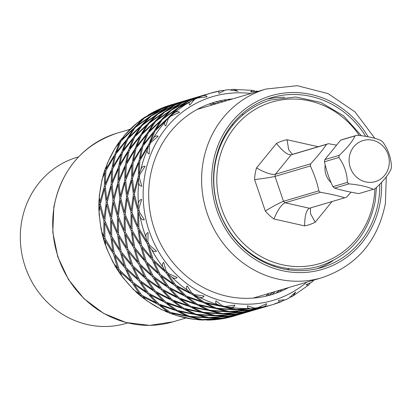 <?xml version="1.0" encoding="UTF-8"?>
<svg xmlns="http://www.w3.org/2000/svg" width="412" height="412" viewBox="0 0 412 412"><rect width="100%" height="100%" fill="white"/><g stroke="black" fill="none" stroke-linecap="round" stroke-linejoin="round"><path stroke-width="0.62" d="M376.434 187.501L375.239 200.927C368.549 234.016 350.015 255.734 319.63 266.075A86.587 80.783 -106.5 0 1 214.971 165.073A86.587 80.783 -106.5 0 1 270.432 100.034L295.692 96.995L320.881 102.423L343.515 115.782L361.381 135.744M317.647 146.899L317.745 146.626L287.066 139.735L288.683 149.695L292.175 154.191L293.143 154.155A28.243 26.347 73.5 0 0 291.196 154.835L275.365 174.266A28.243 26.347 73.5 0 0 275.01 176.418C270.916 177.361 264.113 178.422 254.59 179.601L265.302 211.001A43.986 41.035 73.5 0 0 273.944 218.993L304.628 225.884A43.986 41.035 73.5 0 0 315.201 222.207L332.031 201.545M310.689 163.801C317.621 156.225 322.895 149.747 326.515 144.37L291.196 154.835C287.509 155.03 282.606 151.225 276.493 143.417L256.522 167.926C265.045 172.777 271.328 174.894 275.365 174.266L310.689 163.801A28.243 26.347 73.5 0 0 310.488 164.872A28.243 26.347 73.5 0 0 310.329 165.954L275.01 176.418L283.502 201.308C279.599 202.807 273.532 206.041 265.302 211.001M382.908 142.176A28.243 26.347 73.5 0 0 381.316 140.698C375.842 138.113 367.736 136.29 356.993 135.239A28.243 26.347 73.5 0 0 355.046 135.919C352.394 141.599 347.115 148.078 339.215 155.345A28.243 26.347 73.5 0 0 339.014 156.421A28.243 26.347 73.5 0 0 338.86 157.502C344.288 165.001 347.12 173.298 347.352 182.392A28.243 26.347 73.5 0 0 348.943 183.865C359.635 184.906 367.741 186.729 373.262 189.324A28.243 26.347 73.5 0 0 375.214 188.65C383.083 181.419 388.362 174.94 391.045 169.219A28.243 26.347 73.5 0 0 391.24 168.148A28.243 26.347 73.5 0 0 391.4 167.066C391.189 158.017 388.356 149.721 382.908 142.176M356.993 135.239L342.593 139.503A28.243 26.347 73.5 0 0 340.642 140.183L324.816 159.614A28.243 26.347 73.5 0 0 324.615 160.685A28.243 26.347 73.5 0 0 324.46 161.767C326.608 171.315 329.44 179.617 332.947 186.657A28.243 26.347 73.5 0 0 334.544 188.135C341.63 190.262 349.742 192.08 358.862 193.594L373.262 189.324M293.143 154.155L328.467 143.69L336.223 145.112M349.397 156.627A21.424 19.987 -106.5 0 1 372.654 140.234A21.424 19.987 -106.5 0 1 389.016 165.521A21.424 19.987 -106.5 0 1 365.753 181.919A21.424 19.987 -106.5 0 1 349.397 156.627M324.46 161.767L338.86 157.502M324.816 159.614L339.215 155.345M340.642 140.183L355.046 135.919M328.467 143.69A28.243 26.347 73.5 0 0 326.515 144.37M310.813 207.828L310.452 208.173L310.493 213.632L315.201 222.207M273.944 218.993C277.709 209.904 281.427 204.501 285.094 202.781L320.418 192.316A28.243 26.347 73.5 0 1 318.821 190.844L283.502 201.308A28.243 26.347 73.5 0 0 285.094 202.781L309.407 208.245C306.286 210.084 304.695 215.965 304.628 225.884M334.544 188.135L348.943 183.865M332.947 186.657L347.352 182.392M318.821 190.844C317.307 183.155 314.474 174.858 310.329 165.954M351.106 192.172L346.688 197.101A28.243 26.347 73.5 0 1 344.736 197.781C337.67 195.659 329.564 193.836 320.418 192.316M309.417 208.245L344.736 197.781M226.672 227.244A82.652 77.111 73.5 0 0 226.662 226.842M213.843 183.572A82.652 77.111 73.5 0 0 213.632 183.232M379.761 184.236A88.554 82.616 -106.5 0 1 378.54 200.958A88.554 82.616 73.5 0 1 321.818 267.476A88.554 82.616 73.5 0 1 214.781 164.182A88.554 82.616 -106.5 0 1 271.503 97.665A88.554 82.616 -106.5 0 1 365.727 136.367M284.594 97.268A88.554 82.616 73.5 0 0 266.842 99.21M317.065 268.722A88.554 82.616 73.5 0 0 333.009 260.678M288.838 268.624A98.396 91.799 -106.5 0 1 287.988 269.767M241.885 114.17A98.396 91.799 -106.5 0 1 243.219 114.665M232.605 98.926A100.363 93.632 73.5 0 0 150.066 177.67A100.363 93.632 73.5 0 0 188.233 277.59A100.363 93.632 73.5 0 0 288.508 287.607M139.735 174.801L139.204 173.941L140.847 169.698C141.733 167.143 143.165 166 145.142 166.273L139.905 174.322L139.266 176.13L139.338 177.742L141.841 186.234C139.864 186.013 138.829 184.746 138.736 182.444L138.432 178.612L134.348 194.191L138.005 208.148L138.427 203.78C138.581 201.169 139.653 199.732 141.646 199.465L138.895 208.539L138.767 210.383L139.359 212.015L144.365 219.766C142.392 220.085 140.986 219.076 140.162 216.738L138.638 212.891L138.916 228.305L146.852 241.468L146.095 237.384C145.549 234.969 146.198 233.362 148.047 232.569L147.923 241.813L148.294 243.518L149.376 245.006L156.524 251.222C154.706 252.062 153.032 251.418 151.508 249.291L148.835 245.83L153.166 259.648L164.888 270.648L163.106 267.223C161.952 265.22 162.158 263.592 163.719 262.341L166.118 270.89L166.912 272.301L168.41 273.486L177.124 277.523C175.605 278.806 173.787 278.605 171.665 276.91L168.024 274.196L175.692 285.156L190.344 292.829L187.79 290.372C186.193 288.966 185.972 287.468 187.125 285.871L191.688 292.917L192.795 293.905L194.603 294.668L204.146 296.089C203.039 297.706 201.21 297.979 198.656 296.897L194.325 295.219L204.295 302.331L220.729 305.838L217.732 304.571C215.888 303.891 215.301 302.65 215.976 300.848L222.135 305.745L223.412 306.224L225.385 306.471L234.948 305.112C234.325 306.914 232.625 307.64 229.845 307.29L225.163 306.837L236.174 309.489L250.002 308.428C248.137 308.521 247.288 307.651 247.447 305.812L254.482 308.114L255.77 308.047L257.742 307.749L266.512 303.696C266.404 305.519 264.957 306.646 262.171 307.079L268.212 305.931L272.811 304.571A110.205 102.815 -106.5 0 1 262.171 307.079M284.192 300.281L272.811 304.571A110.205 102.815 -106.5 0 0 281.139 301.682M281.442 301.563C279.784 302.408 278.79 301.981 278.461 300.281L285.552 299.792A110.205 102.815 -106.5 0 0 288.513 298.376L295.754 291.99L293.03 295.976L290.558 297.232M310.03 283.466L308.449 285.156L305.977 284.785L311.699 282.251L312.317 281.597M211.402 103.211L216.995 103.551M102.629 177.716L104.025 172.947A110.205 102.815 -106.5 0 1 105.225 169.275L104.998 170.99L105.874 171.232M104.025 172.947L104.998 170.99M105.724 172.597L104.761 173.086L104.36 186.471L105.318 186.6M104.761 173.086L102.022 179.508L99.277 196.04L99.972 202.014L104.36 186.471M115.221 156.107L114.273 156.4L111.791 168.977L112.667 169.219M114.273 156.4L105.941 170.712L105.245 184.004L111.791 168.977M126.927 140.899L126.062 141.017L121.628 152.45L122.39 152.775M126.062 141.017L115.777 154.186L113.012 166.623L121.628 152.45M140.636 127.308L139.92 127.287L133.715 137.278L134.327 137.644M139.92 127.287L127.864 139.009L123.173 150.262L133.715 137.278M156.107 115.628L155.587 115.53L147.841 123.801L148.289 124.156M155.587 115.53L141.991 125.536L135.553 135.301L147.841 123.801M173.05 106.105L163.739 112.337L164.017 112.625M172.767 105.997L157.889 114.067L149.942 122.086L163.739 112.337M105.39 187.99L104.473 188.675L106.234 202.519L107.233 202.513M104.473 188.675L100.384 204.254L104.04 218.206L106.234 202.519M112.517 170.583L111.554 171.073L111.152 184.463L112.11 184.586M111.554 171.073L105.302 186.193L106.765 200L111.152 184.463M122.014 154.093L121.066 154.392L118.584 166.963L119.459 167.205M121.066 154.392L112.728 168.699L112.033 181.996L118.584 166.963M133.72 138.885L132.855 139.004L128.42 150.437L129.183 150.761M132.855 139.004L122.57 152.172L119.804 164.609L128.42 150.437M147.429 125.3L146.713 125.279L140.507 135.265L141.12 135.63M146.713 125.279L134.657 136.995L129.965 148.248L140.507 135.265M162.9 113.614L162.38 113.516L154.634 121.787L155.077 122.148M162.38 113.516L148.784 123.523L142.346 133.287L154.634 121.787M107.517 203.914L106.698 204.764L110.658 218.71L111.647 218.566M106.698 204.764L104.808 220.446L110.637 234.181L110.658 218.71M112.182 185.977L111.261 186.662L113.027 200.51L114.026 200.5M111.261 186.662L107.177 202.24L110.833 216.197L113.027 200.51M119.31 168.57L118.347 169.059L117.945 182.449L118.903 182.573M118.347 169.059L112.095 184.185L113.558 197.987L117.945 182.449M128.807 152.079L127.859 152.378L125.377 164.955L126.252 165.191M127.859 152.378L119.521 166.685L118.826 179.982L125.377 164.955M140.513 136.872L139.647 136.995L135.213 148.428L135.97 148.753M139.647 136.995L129.358 150.159L126.597 162.596L135.213 148.428M154.222 123.286L153.506 123.265L147.3 133.251L147.913 133.617M153.506 123.265L141.45 134.987L136.758 146.234L147.3 133.251M112.152 219.962L111.472 220.94L117.6 234.619L118.543 234.351L118.265 218.927L124.393 232.61L125.336 232.337L125.057 216.918L131.186 230.596L132.128 230.323M111.472 220.94L111.75 236.354L119.686 249.518L117.6 234.619M114.309 201.901L113.491 202.75L117.451 216.697L118.44 216.558M113.491 202.75L111.6 218.432L117.43 232.172L117.451 216.697M118.975 183.968L118.053 184.648L119.82 198.496L120.814 198.491M118.053 184.648L113.97 200.227L117.626 214.183L119.82 198.496M126.103 166.556L125.14 167.051L124.738 180.435L125.696 180.564M125.14 167.051L118.888 182.171L120.35 195.973L124.738 180.435M135.6 150.066L134.652 150.365L132.164 162.941L133.045 163.183M134.652 150.365L126.314 164.671L125.619 177.969L132.164 162.941M147.305 134.863L146.44 134.982L142.006 146.415L142.763 146.739M146.44 134.982L136.151 148.145L133.39 160.582L142.006 146.415M119.269 235.71L118.754 236.782L126.973 249.837L127.89 249.43M118.754 236.782L121.123 251.567L131.042 263.809L126.973 249.837M127.571 247.978L126.479 247.504L118.543 234.34M126.479 247.504L124.393 232.61M121.102 199.892L120.283 200.742L124.244 214.683L125.233 214.544M120.283 200.742L118.393 216.418L124.223 230.159L124.244 214.683M125.768 181.955L124.846 182.634L126.613 196.483L127.607 196.478M124.846 182.634L120.762 198.218L124.419 212.17L126.613 196.483M132.896 164.543L131.933 165.037L131.531 178.422L132.489 178.55M131.933 165.037L125.681 180.157L127.143 193.964L131.531 178.422M142.392 148.052L141.445 148.351L138.957 160.927L139.838 161.169M141.445 148.351L133.107 162.663L132.412 175.955L138.957 160.927M128.791 250.764L128.456 251.866L138.638 263.953L139.483 263.428M128.456 251.866L132.788 265.688L144.514 276.684L138.638 263.953M126.062 233.702L125.547 234.768L133.766 247.823L134.683 247.416M125.547 234.768L127.916 249.554L137.835 261.795L133.766 247.823M134.363 245.964L133.272 245.49L125.33 232.332M133.272 245.49L131.186 230.596M127.895 197.878L127.076 198.728L131.037 212.674L132.025 212.53M127.076 198.728L125.181 214.405L131.016 228.145L131.037 212.674M132.556 179.941L131.639 180.621L133.406 194.469L134.4 194.464M131.639 180.621L127.555 196.205L131.212 210.156L133.406 194.469M139.689 162.534L138.726 163.023L138.324 176.413L139.282 176.537M138.726 163.023L132.473 178.144L133.936 191.951L138.324 176.413M140.58 264.715L140.425 265.802L152.383 276.601L153.13 275.983M140.425 265.802L146.533 278.337L159.851 287.797L152.383 276.601M135.584 248.75L135.249 249.852L145.431 261.939L146.275 261.414M135.249 249.852L139.58 263.675L151.307 274.67L145.431 261.939M132.855 231.688L132.34 232.754L140.559 245.81L141.47 245.403M132.34 232.754L134.709 247.545L144.627 259.787L140.559 245.81M132.525 213.921L131.845 214.904L137.979 228.583L138.921 228.31M131.845 214.904L132.123 230.318L140.059 243.482L137.979 228.583M134.688 195.865L133.869 196.715L137.829 210.661L138.818 210.517M133.869 196.715L131.974 212.396L137.809 226.131L137.829 210.661M154.428 277.204L154.438 278.218L167.957 287.447L168.58 286.773M154.438 278.218L162.107 289.183L176.758 296.851L167.957 287.447M147.367 262.702L147.218 263.788L159.176 274.588L159.923 273.97M147.218 263.788L153.326 276.323L166.644 285.784L159.176 274.588M142.377 246.737L142.042 247.839L152.224 259.926L153.068 259.4M142.042 247.839L146.373 261.661L158.095 272.656L152.224 259.926M139.647 229.675L139.132 230.741L147.352 243.796L148.263 243.394M139.132 230.741L141.501 245.531L151.42 257.773L147.352 243.796M170.099 287.88L170.244 288.791L185.06 296.197L185.539 295.507M170.244 288.791L179.21 297.933L194.912 303.603L185.06 296.197M161.221 275.19L161.231 276.21L174.75 285.434L175.373 284.759M161.231 276.21L168.899 287.169L183.551 294.843L174.75 285.434M154.16 260.693L154.011 261.774L165.969 272.579L166.716 271.956M154.011 261.774L160.119 274.31L173.437 283.775L165.969 272.579M187.29 296.465L187.532 297.227L203.353 302.609L203.683 301.96M187.532 297.227L197.502 304.344L213.936 307.852L203.353 302.609M176.892 285.871L177.036 286.778L191.853 294.183L192.332 293.493M177.036 286.778L186.003 295.919L201.705 301.589L191.853 294.183M205.67 302.702L205.964 303.304L222.47 306.502L222.665 305.946M205.964 303.304L216.619 308.238L233.455 309.474L222.47 306.502M169.564 105.318L172.17 104.519M146.548 116.282L144.499 117.43L143.361 118.373L143.639 118.661M138.968 121.576L143.361 118.373M170.774 104.967L160.845 109.34M170.743 104.952L165.696 106.615M145.621 117.281L148.655 114.752L165.856 106.553M145.688 116.957L160.726 109.17M163.173 108.232L172.685 104.365L178.963 102.506M163.224 108.088L178.159 102.743M123.126 137.294L120.87 139.9L120.129 141.301L120.742 141.666M116.282 146.538L117.492 144.437L120.129 141.301M142.526 119.655L142.006 119.552L134.255 127.828L134.703 128.184M142.006 119.552L136.284 123.646M122.04 139.972L121.973 139.323L124.285 135.512L137.042 122.967M121.973 139.323L134.255 127.828M159.207 113.259L168.457 106.878L184.329 100.925L174.43 105.312M159.269 112.934L174.307 105.148M143.129 124.594L143.149 124.1L151.096 116.081L165.974 108.011L156.946 114.345L157.224 114.639M143.149 124.1L156.946 114.345M120.134 142.912L119.269 143.031L115.061 148.196L107.254 163.471L106.219 168.632L114.835 154.464L115.597 154.788M119.269 143.031L114.835 154.464M159.465 110.128L150.153 116.359L150.432 116.653M159.187 110.025L144.303 118.095L136.357 126.113L150.153 116.359M177.567 102.954L167.638 107.326M177.536 102.938L161.664 108.892L152.481 114.943L167.514 107.156M169.965 106.219L179.477 102.351L185.755 100.492M170.017 106.075L184.952 100.729M128.832 137.958L128.765 137.314L135.198 127.55L148.799 117.538L141.048 125.815L141.496 126.17M128.765 137.314L141.048 125.815M116.581 153.032L116.38 152.27L121.071 141.022L133.127 129.301L126.922 139.287L127.535 139.658M116.38 152.27L126.922 139.287M176.758 104.205L192.548 98.483M106.574 169.471L106.219 168.632M99.081 211.969L98.839 209.399L99.447 204.532L98.968 200.278L99.323 197.719M181.1 103.134L191.122 98.911L175.249 104.864L166.062 110.921L181.223 103.299M198.538 96.707L193.063 98.329L183.603 102.047L199.341 96.47M105.771 245.784L104.772 243.353L104.015 238.646L102.161 234.273L101.718 231.683M101.136 229.453L101.944 232.198L103.845 236.194L103.865 220.724L99.905 206.778L99.153 211.387L99.132 214.477M170.532 110.323L179.56 103.984L164.682 112.054L156.735 120.072L170.532 110.323L170.805 110.612M187.893 101.12L197.915 96.897L182.042 102.856L172.855 108.907L188.016 101.29M205.331 94.693L199.856 96.315L190.395 100.039L206.134 94.456M257.629 91.351L256.728 91.109L250.553 91.974L252.427 90.367L254.642 90.964M230.983 89.595L233.686 89.347L238.054 91.268L228.531 89.708A110.205 102.815 -106.5 0 0 225.266 90.074L218.988 93.39C218.36 91.783 218.978 90.903 220.837 90.748L223.86 90.393M121.792 275.865L120.129 273.877L118.259 269.989L115.159 266.188L113.995 263.876M112.718 261.744L114.376 264.339L117.456 267.836L113.393 253.859L105.173 240.804L105.683 245.217L106.466 247.988M110.807 236.632L104.679 222.954L104.957 238.368L112.893 251.531L110.807 236.632L111.75 236.359M161.427 119.779L169.172 111.503L155.571 121.509L149.139 131.274L161.427 119.779L161.87 120.134M177.325 108.31L186.353 101.975L171.469 110.045L163.528 118.064L177.325 108.31L177.598 108.598M194.685 99.107L204.707 94.889L188.835 100.842L179.647 106.893L194.809 99.277M201.571 96.259A110.205 102.815 -106.5 0 1 210.197 93.251L201.571 96.259C204.146 95.141 205.969 95.326 207.04 96.805L197.456 98.03L195.628 98.829L194.5 99.447L189.747 105.091C188.639 103.639 188.902 102.454 190.535 101.548L178.262 108.032L170.321 116.05L174.044 113.171C176.202 111.4 178.03 111.106 179.524 112.301L170.697 116.225L169.157 117.487L168.328 118.563L165.696 125.948C164.177 124.79 164.017 123.435 165.217 121.885L167.087 119.238L155.036 130.959L150.339 142.207L153.12 138.478C154.696 136.207 156.39 135.46 158.198 136.238L150.864 142.516L149.736 144.123L149.324 145.539L149.19 153.908C147.367 153.176 146.76 151.791 147.367 149.757L148.238 146.337L139.9 160.649L139.204 173.941M145.379 299.457L143.273 298.149L140.786 295.497L136.918 292.839L135.188 291.037M132.005 282.642L120.046 271.838L122.642 277.307L133.73 289.852L139.472 293.833L132.005 282.642L132.752 282.019M125.052 267.98L114.876 255.888L119.202 269.711L130.928 280.711L125.052 267.98L125.897 267.455M120.18 251.845L111.961 238.79L114.33 253.581L124.249 265.822L120.18 251.845L121.097 251.444M154.093 131.237L160.299 121.252L148.243 132.973L143.551 144.221L154.093 131.237L154.706 131.603M168.22 117.765L175.965 109.489L162.364 119.495L155.932 129.265L168.22 117.765L168.662 118.12M174.111 314.516L171.912 314.006L163.312 310.262M157.889 304.247L143.072 296.841L146.713 300.703L161.406 309.505L167.741 311.652L157.889 304.247L158.368 303.556M147.578 293.488L134.06 284.259L141.728 295.219L156.385 302.892L147.578 293.488L148.202 292.808M138.798 280.629L126.839 269.829L132.947 282.359L146.265 291.825L138.798 280.629L139.544 280.011M131.845 265.967L121.669 253.88L125.995 267.697L137.721 278.697L131.845 265.967L132.69 265.441M148.794 144.401L153.233 132.968L142.943 146.136L140.183 158.569L148.794 144.401L149.556 144.725M205.155 319.923L195.772 319.439M188.511 316.565L172 313.367L176.017 315.401L193.429 319.285L199.49 319.537L188.511 316.565L188.701 316.009M176.182 310.658L160.361 305.282L170.331 312.394L186.765 315.901L176.182 310.658L176.516 310.009M164.682 302.233L149.865 294.827L158.831 303.968L174.534 309.639L164.682 302.233L165.16 301.548M154.371 291.475L140.852 282.246L148.521 293.205L163.178 300.878L154.371 291.475L154.994 290.795M145.59 278.615L133.632 267.815L139.74 280.351L153.058 289.811L145.59 278.615L146.337 277.997M234.495 315.927L230.107 317.122M226.353 318.018L231.621 316.725L220.863 318.388L203.992 319.794L208.142 320.083M208.065 317.817L191.204 316.9L202.215 319.552L219.102 318.471L208.065 317.817L208.148 317.405M195.303 314.552L178.793 311.354L189.448 316.287L206.283 317.528L195.303 314.552L195.494 313.996M182.974 308.645L167.154 303.268L177.124 310.38L193.558 313.887L182.974 308.645L183.309 307.996M171.474 300.224L156.658 292.819L165.624 301.955L181.326 307.625L171.474 300.224L171.953 299.534M161.164 289.461L147.645 280.232L155.314 291.196L169.965 298.865L161.164 289.461L161.787 288.781M240.098 314.263L223.562 317.976L234.248 315.994L240.098 314.243M241.288 313.913L240.773 314.068M227.656 316.375L210.784 317.781L221.805 318.11L238.409 314.711L227.671 316.148M214.858 315.808L197.992 314.886L209.008 317.539L225.894 316.457L214.858 315.808L214.94 315.391M202.096 312.538L185.585 309.34L196.241 314.274L213.076 315.515L202.096 312.538L202.287 311.982M189.767 306.636L173.946 301.254L183.917 308.367L200.35 311.879L189.767 306.636L190.102 305.987M178.267 298.211L163.451 290.805L172.417 299.941L188.119 305.611L178.267 298.211L178.746 297.521M246.891 312.25L230.354 315.963L241.041 313.985L246.891 312.229M248.081 311.899L247.566 312.054M234.449 314.361L217.577 315.767L228.598 316.097L245.202 312.698L234.464 314.135M221.651 313.795L204.785 312.873L215.795 315.525L232.687 314.444L221.651 313.795L221.733 313.383M208.889 310.53L192.378 307.326L203.034 312.26L219.869 313.501L208.889 310.53L209.08 309.973M196.56 304.623L180.739 299.241L190.71 306.353L207.143 309.865L196.56 304.623L196.89 303.974M278.867 291.026L279.645 290.233M253.684 310.236L237.147 313.949L247.833 311.972L253.684 310.215M254.874 309.886L254.358 310.04M241.241 312.353L224.37 313.753L235.391 314.083L251.995 310.689L241.257 312.121M228.444 311.781L211.577 310.859L222.588 313.517L239.48 312.435L228.444 311.781L228.526 311.369M215.677 308.516L199.171 305.313L209.826 310.246L226.662 311.487L215.677 308.516L215.873 307.96M285.66 289.013L286.438 288.22M260.477 308.222L243.94 311.941L254.626 309.958L260.477 308.202M261.661 307.872L261.151 308.027M248.034 310.339L231.163 311.74L242.184 312.075L258.788 308.676L248.05 310.107M235.231 309.767L218.37 308.846L229.381 311.503L246.273 310.421L235.231 309.767L235.319 309.355M267.27 306.214L250.733 309.927L261.419 307.944L267.27 306.193M268.454 305.864L267.944 306.018M254.827 308.325L237.956 309.731L248.977 310.061L265.58 306.662L254.843 308.099M176.81 104.061L186.27 100.337L191.745 98.715M220.456 90.815A110.205 102.815 -106.5 0 0 210.197 93.251L220.837 90.748M136.336 126.608L136.357 126.113M152.414 115.267L152.481 114.943M179.843 104.092L179.56 103.984M169.692 111.606L169.172 111.503M161.015 121.272L160.299 121.252M154.098 132.849L153.233 132.968M149.196 146.039L148.238 146.337M226.312 100.791L223.608 100.08M99.447 204.532L100.44 204.527M166 111.245L166.062 110.921M105.771 184.864L105.245 184.004M113.367 167.457L113.012 166.623M123.368 151.024L123.173 150.262M135.625 135.945L135.553 135.301M149.922 122.585L149.942 122.086M100.677 202.843L99.972 202.014M103.865 220.724L104.854 220.58M100.724 205.928L99.905 206.778M105.359 221.975L104.679 222.954M112.476 237.724L111.961 238.79M121.998 252.777L121.669 253.88M133.787 266.729L133.632 267.815M147.635 279.212L147.645 280.232M163.307 289.894L163.451 290.805M180.497 298.479L180.739 299.241M198.878 304.715L199.171 305.313M218.082 308.423L218.37 308.846M237.719 309.474L237.956 309.731M105.225 169.275L106.785 165.248M99.41 195.319L99.277 196.04M133.019 289.039L133.73 289.852M192.399 319.099L193.429 319.285M149.01 114.557L148.655 114.752M124.841 134.976L124.285 135.512M107.702 162.694L107.254 163.471M213.869 104.478L212.922 103.283M232.085 124.563A98.396 91.799 -106.5 0 1 232.96 125.006M149.314 117.641L148.799 117.538M166.257 108.114L165.974 108.011M133.849 129.322L133.127 129.301M268.742 295.471L273.28 292.118M268.253 293.612L265.905 296.166M226.095 316.2L225.894 316.457M213.483 315.139L213.076 315.515M188.928 305.251L188.119 305.611M177.732 296.604L176.758 296.851M200.968 311.467L200.35 311.879M167.73 285.691L166.644 285.784M159.243 272.754L158.095 272.656M152.564 258.061L151.42 257.773M147.949 241.937L146.852 241.468M288.652 268.876L288.591 268.593M268.32 295.584L268.531 293.529M274.109 266.394A98.396 91.799 73.5 0 0 274.598 265.539M214.549 307.445L213.936 307.852M202.513 301.229L201.705 301.589M281.839 289.584L279.887 291.727M239.681 312.172L239.48 312.435M227.064 311.112L226.662 311.487M191.328 292.572L190.344 292.829M224.875 306.41L225.163 306.837M107.47 200.835L106.765 200M111.698 216.949L110.833 216.197M118.429 232.801L117.43 232.172M138.983 262.084L137.835 261.795M152.45 274.763L151.307 274.67M184.525 294.59L183.551 294.843M221.378 305.405L220.729 305.838M104.015 238.646L104.957 238.373M104.844 236.828L103.845 236.194M156.715 120.572L156.735 120.072M172.793 109.231L172.855 108.907M104.906 218.963L104.04 218.206M112.564 182.856L112.033 181.996M120.16 165.444L119.804 164.609M130.161 149.01L129.965 148.248M142.418 133.936L142.346 133.287M113.393 253.859L114.304 253.452M105.683 239.738L105.173 240.804M115.206 254.786L114.876 255.888M126.994 268.742L126.839 269.829M140.847 281.226L140.852 282.246M156.514 291.907L156.658 292.819M173.71 300.487L173.946 301.254M192.085 306.729L192.378 307.326M211.289 310.437L211.577 310.859M113.99 252L112.893 251.531M125.397 266.111L124.249 265.822M138.865 278.79L137.721 278.697M154.145 289.718L153.058 289.811M170.939 298.612L169.965 298.865M207.761 309.453L207.143 309.865M246.474 310.159L246.273 310.421M118.259 269.989L119.109 269.463M118.605 268.124L117.456 267.836M149.211 131.922L149.139 131.274M163.507 118.558L163.528 118.064M179.586 107.218L179.647 106.893M111.637 234.814L110.637 234.181M114.258 198.821L113.558 197.987M119.356 180.842L118.826 179.982M126.953 163.43L126.597 162.596M136.954 146.996L136.758 146.234M120.201 270.756L120.046 271.838M134.055 283.24L134.06 284.259M149.721 293.921L149.865 294.827M166.917 302.501L167.154 303.268M185.292 308.743L185.585 309.34M204.496 312.451L204.785 312.873M132.072 280.804L130.928 280.711M147.352 291.732L146.265 291.825M164.146 300.626L163.178 300.878M182.135 307.264L181.326 307.625M220.276 313.125L219.869 313.501M140.786 295.497L141.409 294.822M140.559 293.741L139.472 293.833M143.747 144.983L143.551 144.221M156.004 129.909L155.932 129.265M120.783 249.991L119.686 249.518M118.491 214.935L117.626 214.183M121.051 196.807L120.35 195.973M126.149 178.829L125.619 177.969M133.745 161.416L133.39 160.582M170.3 116.545L170.321 116.05M142.928 295.934L143.072 296.841M160.124 304.514L160.361 305.282M178.504 310.751L178.793 311.354M197.703 314.459L197.992 314.886M217.34 315.51L217.577 315.767M157.353 302.64L156.385 302.892M175.342 309.278L174.534 309.639M194.176 313.481L193.558 313.887M232.888 314.186L232.687 314.444M169.394 312.672L169.723 312.023M168.549 311.292L167.741 311.652M140.538 159.408L140.183 158.569M132.19 264.097L131.042 263.809M125.222 230.787L124.223 230.159M125.284 212.927L124.419 212.17M127.844 194.794L127.143 193.964M132.942 176.815L132.412 175.955M150.54 142.969L150.339 142.207M171.711 312.765L172 313.367M190.911 316.473L191.204 316.9M210.547 317.523L210.784 317.781M187.383 315.494L186.765 315.901M206.69 317.147L206.283 317.528M201.272 319.83L201.355 319.418M199.897 319.161L199.49 319.537M145.657 276.776L144.514 276.684M132.015 228.778L131.016 228.145M132.072 210.913L131.212 210.156M134.636 192.78L133.936 191.951M203.755 319.537L203.992 319.794M285.325 289.265L286.865 288.096M219.302 318.213L219.102 318.471M160.938 287.705L159.851 287.797M145.776 260.07L144.627 259.787M141.156 243.95L140.059 243.482M138.808 226.765L137.809 226.131M138.865 208.899L138.005 208.148M275.731 293.323L280.072 290.11M139.318 211.912L138.638 212.891M195.721 303.237L194.912 303.603M233.856 309.098L233.455 309.474M253.328 308.068L253.066 308.408M288.235 268.552L287.808 269.742M275.046 291.598L272.445 294.41M174.518 283.683L173.437 283.775M166.036 270.741L164.888 270.648M168.014 273.177L168.024 274.196M125.737 215.934L125.057 216.918M186.636 102.078L186.353 101.975M193.532 100.101L193.146 99.962M176.485 109.592L175.965 109.489M167.854 119.264L167.087 119.238M118.944 217.948L118.265 218.927M194.083 294.451L194.325 295.219M139.354 177.927L138.432 178.612M212.726 104.818L209.322 103.937M218.329 101.203L223.788 101.537M243.003 114.845L242.328 114.33M219.519 102.804L215.816 101.862M228.3 99.359L230.581 99.524M149.17 244.723L148.835 245.83M127.72 322.931L126.18 323.389A86.587 80.783 -106.5 0 1 21.522 222.392A86.587 80.783 -106.5 0 1 76.982 157.348L78.527 156.895M374.853 188.789A84.228 78.579 -106.5 0 1 373.725 200.299A84.228 78.579 -106.5 0 1 282.282 264.751A84.228 78.579 -106.5 0 1 217.969 165.32A84.228 78.579 -106.5 0 1 277.616 100.61A84.228 78.579 -106.5 0 1 359.352 135.497M287.066 139.735A43.986 41.035 73.5 0 0 276.493 143.417M256.522 167.926A43.986 41.035 73.5 0 0 254.59 179.601M331.202 182.737A18.499 17.258 73.5 0 1 325.202 165.202A18.499 17.258 -106.5 0 1 325.238 164.996M368.137 136.789A90.522 84.455 73.5 0 0 279.836 93.694A90.522 84.455 73.5 0 0 212.963 163.775A90.522 84.455 73.5 0 0 282.081 270.632A90.522 84.455 73.5 0 0 380.358 201.365A90.522 84.455 73.5 0 0 381.553 182.367M374.848 138.35L355.02 111.904L328.143 93.642L297.279 85.696L265.992 89.033A98.396 91.799 73.5 0 0 202.967 162.946A98.396 91.799 73.5 0 0 321.896 277.714C356.653 265.858 377.819 241.108 385.411 203.456L386.296 176.805M306.719 282.21A106.265 99.143 -106.5 0 1 192.945 287.957A106.265 99.143 -106.5 0 1 144.607 176.444A106.265 99.143 -106.5 0 1 250.815 93.529M139.338 177.742A110.205 102.815 -106.5 0 1 139.611 176.032A110.205 102.815 -106.5 0 1 139.905 174.322M138.427 203.78A110.205 102.815 -106.5 0 1 138.736 182.444M139.359 212.015A110.205 102.815 -106.5 0 1 138.895 208.539M146.095 237.384A110.205 102.815 -106.5 0 1 140.162 216.738M149.376 245.006A110.205 102.815 -106.5 0 1 147.923 241.813M163.106 267.223A110.205 102.815 -106.5 0 1 151.508 249.291M168.41 273.486A110.205 102.815 -106.5 0 1 166.118 270.89M187.79 290.372A110.205 102.815 -106.5 0 1 171.665 276.91M194.603 294.668A110.205 102.815 -106.5 0 1 191.688 292.917M217.732 304.571A110.205 102.815 -106.5 0 1 198.656 296.897M225.385 306.471A110.205 102.815 -106.5 0 1 222.135 305.745M250.002 308.428A110.205 102.815 -106.5 0 1 229.845 307.29M257.742 307.749A110.205 102.815 -106.5 0 1 254.482 308.114M99.349 197.935A110.205 102.815 -106.5 0 1 102.737 177.464M172.02 104.566A110.205 102.815 73.5 0 0 171.165 104.813A110.205 102.815 73.5 0 0 170.259 105.086M144.499 117.43A110.205 102.815 73.5 0 0 141.465 119.573M166.01 106.502A110.205 102.815 73.5 0 0 148.284 115M120.87 139.9A110.205 102.815 73.5 0 0 118.641 142.954M137.886 122.323A110.205 102.815 73.5 0 0 123.713 136.315M116.086 146.78A110.205 102.815 73.5 0 0 106.852 164.893M99.101 202.683A110.205 102.815 73.5 0 0 99.045 206.613M103.098 236.854A110.205 102.815 73.5 0 0 104.19 240.66M99.153 211.387A110.205 102.815 73.5 0 0 101.944 232.198M116.817 268.444A110.205 102.815 73.5 0 0 118.955 271.745M105.683 245.217A110.205 102.815 73.5 0 0 114.376 264.339M194.5 99.447A110.205 102.815 -106.5 0 1 197.456 98.03M138.926 294.359A110.205 102.815 73.5 0 0 141.893 296.841M121.689 275.643A110.205 102.815 73.5 0 0 135.435 291.212M168.328 118.563A110.205 102.815 -106.5 0 1 170.697 116.225M174.044 113.171A110.205 102.815 -106.5 0 1 190.535 101.548M167.251 312.064A110.205 102.815 73.5 0 0 170.764 313.475M145.601 299.694A110.205 102.815 73.5 0 0 163.054 310.174M149.324 145.539A110.205 102.815 -106.5 0 1 150.864 142.516M153.12 138.478A110.205 102.815 -106.5 0 1 165.217 121.885M199.027 319.825A110.205 102.815 73.5 0 0 202.74 320.031M175.079 315.015A110.205 102.815 73.5 0 0 194.531 319.382M140.847 169.698A110.205 102.815 -106.5 0 1 147.367 149.757M231.142 316.88A110.205 102.815 73.5 0 0 233.779 316.138A110.205 102.815 73.5 0 0 234.464 315.932M207.241 320.098A110.205 102.815 73.5 0 0 226.791 317.925M273.084 292.18A109.674 102.32 -106.5 0 1 272.631 292.613M185.915 318.007L173.004 321.829A98.396 91.799 -106.5 0 1 54.075 207.061A98.396 91.799 -106.5 0 1 117.101 133.148L130.012 129.322M213.746 173.153A94.461 88.127 -106.5 0 1 213.983 173.488M232.275 235.226A94.461 88.127 -106.5 0 1 232.26 235.633M228.65 230.442A90.522 84.455 73.5 0 0 228.645 230.04M213.766 179.812A90.522 84.455 73.5 0 0 213.55 179.472M214.523 165.83A98.396 91.799 -106.5 0 1 214.796 166.175M236.941 240.917A98.396 91.799 -106.5 0 1 236.9 241.35M321.896 277.714L253.128 298.092M265.992 89.033L197.219 109.412M285.325 299.905L288.977 298.149M293.03 295.976L308.449 285.156M311.699 282.251L313.965 280.067M170.233 105.096L171.366 104.756M231.06 316.9L233.98 316.081M258.056 91.382L256.728 91.109M252.427 90.367L233.686 89.347M229.098 89.651L224.978 90.104M105.693 167.468L103.139 175.28M98.968 200.278L98.839 209.399M101.228 230.133L99.024 213.684M102.161 234.273L104.772 243.353M113.048 262.465L106.178 247.36M115.159 266.188L120.129 273.877M136.918 292.839L143.273 298.149M165.454 311.4L171.912 314.006M197.966 319.774L203.343 320.078M226.574 317.976L207.72 320.109M144.957 117.096L140.636 120.15M121.545 138.875L117.492 144.437M173.004 321.829L149.69 325.382L126.077 322.524L103.721 313.455L84.079 298.777L68.418 279.46L57.757 256.758L52.788 232.152L53.833 207.236C61.424 169.62 82.513 144.926 117.101 133.148"/></g></svg>
